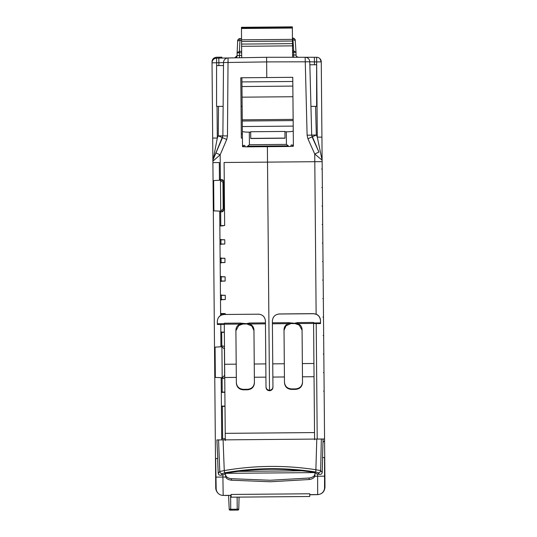 <?xml version="1.0" encoding="UTF-8"?>
<svg xmlns="http://www.w3.org/2000/svg" width="537" height="537" viewBox="0 0 537 537"><rect width="100%" height="100%" fill="white"/><g stroke="black" fill="none" stroke-linecap="round" stroke-linejoin="round"><path stroke-width="0.81" d="M228.601 495.45L225.057 495.483L228.601 495.356L229.205 509.264A0.926 0.926 0 0 0 230.138 510.15A0.926 0.926 0 0 1 229.205 509.264L230.742 509.251L230.621 495.429M230.749 510.143L230.742 509.251L238.757 509.183A0.926 0.926 0 0 1 237.844 510.083L230.138 510.15M238.757 509.183L239.072 497.114M223.184 208.846L222.956 182.446L220.499 180.157L213.625 180.58L213.887 210.86L220.767 211.162L223.184 208.846M221.909 346.721L224.406 349.01L224.641 375.39L222.184 377.719L221.909 346.721L215.075 347.144L215.344 377.424L222.184 377.719M224.197 314.413C219.982 314.863 217.693 317.199 217.317 321.415L217.317 321.482C217.693 317.266 219.989 314.937 224.197 314.487L258.438 314.192C262.653 314.561 264.989 316.857 265.432 321.066L265.453 322.865L249.564 322.999L249.571 323.986C252.316 325.14 253.773 327.1 253.947 329.879L254.357 377.236L265.922 377.135L265.459 323.851L249.571 323.986L240.16 323.086L224.271 323.22L224.748 377.498L236.314 377.397L235.897 330.033C236.025 327.255 237.448 325.268 240.173 324.073L242.784 323.576L242.791 324.039L238.737 325.536L235.904 330.752M253.954 330.591L251.873 326.08L247.007 323.965L242.791 324.039M295.645 389.379L291.484 389.412C287.261 389.057 284.932 386.841 284.482 382.78L284.019 329.617C284.14 326.838 285.563 324.845 288.288 323.65L288.282 322.663L297.693 323.569C300.431 324.717 301.888 326.677 302.062 329.456L302.526 382.619C302.15 386.694 299.854 388.942 295.645 389.379L295.639 388.889C299.827 388.439 302.123 386.184 302.526 382.136M302.069 330.174L299.25 325.073L295.068 323.576L295.068 323.12L297.679 322.583L313.568 322.442L313.581 323.428L297.693 323.569L297.679 322.583M265.922 377.135L266.016 387.405C266.238 389.419 267.392 390.527 269.487 390.721C271.601 390.513 272.762 389.392 272.957 387.345L272.863 377.075L284.429 376.974M266.01 386.915C266.238 388.922 267.399 390.03 269.48 390.238C271.588 390.023 272.749 388.895 272.95 386.855M222.701 179.835L219.445 179.445L219.297 162.543L212.9 162.597L215.485 458.497L217.754 458.484L216.901 439.931L221.828 439.89L221.815 438.736M225.278 438.702L221.707 438.736L221.177 378.457L224.432 378.008M224.479 346.654L222.915 346.023L220.895 346.009L220.821 324.429L217.344 324.502L217.317 321.482M220.633 315.441L219.727 211.893L221.747 211.84L223.996 209.504L223.754 181.754L223.077 180.137M221.835 58.07L221.862 57.184L216.606 57.231C213.639 57.627 212.108 59.184 212.021 61.896L212.028 62.829A4.625 4.625 0 0 1 216.572 58.157L218.807 58.124L218.888 62.748L223.52 62.547L222.875 135.881L213.256 159.308A4.625 4.625 0 0 0 212.887 161.167L212.686 138.076L217.31 138.036L217.035 106.366M241.677 52.774L239.435 52.794L239.455 55.445L237.146 55.506L234.87 57.842A2.316 2.309 89 0 0 237.153 55.526A2.316 2.309 89 0 1 237.153 55.526L237.119 52.814A2.316 2.316 0 0 1 237.126 52.68L239.421 51.351L240.052 38.563L241.549 38.55M292.443 38.1L292.826 38.1L292.967 39.852A2.316 1.436 176.3 0 0 292.967 39.852L292.464 39.852M292.47 41.034L292.511 45.86L241.616 46.303L241.596 44.081L241.576 41.477L292.47 41.034L292.35 27.306L241.455 27.749L241.576 41.477M218.807 58.124L266.607 57.284L305.15 57.284A4.625 4.625 0 0 1 309.775 61.795L314.407 61.916L314.407 57.284L266.607 57.284L266.647 61.909L223.52 62.547A4.625 4.625 0 0 1 228.064 57.956L227.466 135.921L226.721 139.479L220.17 154.81L215.955 152.991L222.506 137.66L218.25 135.841L217.31 138.036L213.256 159.308L215.955 152.991M241.455 27.749L241.455 27.293L292.35 26.85L292.35 27.306M241.717 57.721L241.616 46.303M241.892 77.758L242.496 146.635L242.496 145.265L242.892 146.722L243.295 146.755L243.55 145.379L244.704 145.426L245.275 146.829L246.946 146.849L247.631 146.178L288.241 145.822L288.94 146.48L290.618 146.433L291.155 145.024L292.309 144.956L292.584 146.326L292.994 146.286L293.363 144.822L293.39 146.192L293.001 146.192M242.496 146.507L242.482 145.138M242.382 133.988L242.415 137.747L242.382 133.928L241.294 133.935M292.511 45.86L292.611 57.284M321.878 132.095L321.925 137.123L317.3 137.163L321.723 158.361A4.625 4.625 0 0 1 322.126 160.214L322.14 161.644L314.803 161.704L314.729 153.985L318.918 152.092L311.695 135.109L309.775 61.795L266.647 61.909L266.782 77.543L292.759 77.315L293.256 130.934C292.692 131.464 290.383 131.76 286.322 131.82L286.429 144.386L249.416 144.708L247.631 146.178M316.642 57.284A4.625 4.625 0 0 1 321.267 61.876L322.126 160.214L314.729 153.985L307.916 138.768L307.11 135.23L305.15 57.284A4.625 4.625 0 0 1 309.648 60.829A4.625 4.625 0 0 0 305.15 57.284L316.642 57.284L316.642 61.916L314.407 61.916L314.481 64.749M221.466 179.459L223.754 181.754L223.996 209.504L222.976 211.444M221.774 211.84L222.587 211.659M219.955 225.688L224.654 225.52L224.104 162.496L267.52 162.12L267.386 146.668M220.767 225.956L223.15 225.829M242.422 138.09L241.328 138.103L240.804 77.771L266.782 77.543M242.878 146.628L242.496 146.635M245.234 146.735L243.295 146.755M288.94 146.48L246.946 146.849M292.584 146.326L290.651 146.339M293.377 144.695L293.39 146.064M212.055 65.642L212.034 63.326L212.055 65.642M288.241 145.822L286.429 144.386M284.932 131.834L284.932 131.444L250.692 131.746L250.752 138.512L284.993 138.21L284.932 131.834L286.322 131.82M250.752 138.385L284.986 138.083M249.416 144.708L249.309 132.142L250.698 132.129M293.39 146.192L293.256 130.934M295.155 40.396A2.316 2.309 89.5 0 0 292.826 38.1C296.914 39.879 294.498 40.443 295.29 41.141L295.29 41.141A2.316 1.436 176.3 0 0 292.98 39.852L293.679 50.881L292.558 50.887M295.29 41.268A2.316 1.436 176.3 0 0 295.29 41.141L296.001 52.297L293.679 50.881L293.692 52.317L292.571 52.324M292.887 91.968L292.853 87.86M242.261 119.825L293.128 119.382L292.994 103.56M249.309 132.142C245.248 132.156 242.932 131.901 242.362 131.377M293.229 129.779L293.222 128.86M237.643 41.772A2.316 1.436 2.7 0 1 237.643 41.644L237.643 41.644A2.316 1.436 2.7 0 1 239.938 40.315L241.569 40.302M237.763 40.893A2.316 2.309 89.5 0 1 240.052 38.563C235.991 40.409 238.421 40.933 237.643 41.644L237.126 52.68M318.918 152.092L312.098 136.881L316.32 134.988L317.3 137.163L316.642 61.916L321.267 61.876L319.898 58.627M227.466 135.921L218.25 135.841L218.505 106.366M321.65 169.021L322.2 169.108M321.811 187.527L322.368 187.614M321.972 206.033L322.529 206.127M322.133 224.547L322.69 224.634M322.294 243.053L322.851 243.14M322.455 261.559L323.012 261.647M322.616 280.066L323.173 280.153M322.777 298.572L323.334 298.659M322.938 317.078L323.496 317.166M323.657 335.672L323.106 335.585M323.267 354.091L323.818 354.178M323.979 372.685L323.428 372.597M324.14 391.198L323.589 391.111M321.717 113.589L321.844 127.893M321.656 106.366L321.683 109.387M324.556 438.991L323.073 439.004L324.556 438.991C324.684 441.052 324.167 441.978 322.999 441.776L322.529 457.564L324.724 457.544L324.979 487.18C324.563 491.623 322.14 494.114 317.703 494.644L309.748 494.785M219.848 225.459L220.788 225.486L220.667 211.867M220.385 179.452L220.17 154.81L212.887 161.167L212.9 162.597M212.686 138.076L212.028 62.829L218.888 62.748L218.861 65.581M215.485 458.497L215.74 487.851A7.404 7.404 0 0 0 217.66 492.765M269.507 390.238L267.52 162.12L314.803 161.704L316.132 314.132M220.116 244.194L224.815 244.026L224.775 239.757L220.083 239.677M220.277 262.7L224.976 262.539L224.943 258.263L220.244 258.183M220.445 281.207L225.137 281.046L225.104 276.77L220.405 276.689M220.606 299.713L225.298 299.552L225.265 295.276L220.566 295.196M225.433 314.407L225.426 313.783L223.916 313.501L220.727 313.702M265.432 321.039C264.956 316.85 262.627 314.554 258.438 314.145M224.285 324.368L220.821 324.429M224.352 332.034L220.888 332.208M221.412 392.252L224.875 392.366M224.996 406.066L221.533 406.234M231.098 495.336L223.17 495.403A6.941 6.941 0 0 1 216.169 488.583L215.646 458.497L217.599 458.484L218.223 473.406C218.613 474.883 219.613 475.467 221.217 475.151L222.439 473.607A2.316 2.202 -141.3 0 1 219.767 471.466L224.265 470.587L224.654 472.815A280.374 280.374 0 0 1 315.803 472.023L316.796 439.065L321.327 439.024L221.828 439.89M218.223 473.406L219.767 471.466L218.552 439.917L223.077 439.877L224.265 470.587C239.455 467.949 254.76 466.559 270.171 466.425C285.59 466.291 300.915 467.412 316.152 469.788L320.663 470.587L322.24 472.5L322.603 457.564L324.556 457.551L324.556 487.636A6.941 6.941 0 0 1 317.676 494.577L309.748 494.651M223.224 378.404L224.036 378.223M224.151 346.392L222.942 346.023M316.662 314.373L313.494 313.709C317.689 314.105 320.025 316.4 320.495 320.582L320.495 320.508C320.361 317.75 319.085 315.702 316.662 314.373M313.574 322.959L320.515 322.898L320.522 323.596L316.212 323.569L317.219 439.058M313.581 323.569L316.212 323.569M284.026 330.329L285.973 325.825L290.906 323.576L295.068 323.576M313.494 313.635L279.253 313.964C275.072 314.447 272.783 316.783 272.373 320.978L272.863 377.075M221.304 392.023L224.875 392.097M224.352 332.302L220.781 332.437M221.841 346.016L221.687 331.926M222.217 392.52L222.123 378.431M224.996 406.328L221.425 406.469M222.647 438.729L222.338 405.952M224.775 239.757L220.915 239.858L220.882 239.388M220.929 244.463L220.949 243.999L224.815 244.026M219.975 239.905L220.915 239.858L220.949 243.999L220.016 243.966M224.943 258.263L221.076 258.364L221.043 257.894M221.09 262.976L221.11 262.506L224.976 262.539M220.136 258.411L221.076 258.364L221.11 262.506L220.177 262.479M225.104 276.77L221.237 276.87L221.204 276.401M221.251 281.482L221.271 281.012L225.137 281.046M220.298 276.917L221.237 276.87L221.271 281.012L220.338 280.985M225.265 295.276L221.398 295.377L221.365 294.914M221.412 299.988L221.432 299.518L225.298 299.552M220.459 295.424L221.398 295.377L221.432 299.518L220.499 299.492M314.89 474.017L314.904 475.527C314.642 477.648 312.729 478.977 309.164 479.528L270.306 481.763L231.42 480.206C227.849 479.722 225.909 478.42 225.607 476.306L225.594 474.795C225.896 476.91 227.836 478.212 231.407 478.695L270.292 480.253L309.151 478.017C312.715 477.467 314.628 476.138 314.89 474.017L314.883 472.6L225.58 473.345M236.314 377.397L236.367 383.196C236.81 387.264 239.146 389.473 243.362 389.835L247.53 389.795C251.739 389.365 254.035 387.11 254.41 383.042L254.357 377.236M236.361 382.713C236.83 386.754 239.16 388.963 243.362 389.345L247.523 389.312C251.712 388.855 254.008 386.606 254.404 382.552M284.476 382.29C284.946 386.331 287.282 388.546 291.477 388.929L295.639 388.889M224.285 324.207L240.173 324.073L240.16 323.086M302.479 376.82L314.044 376.719L313.581 323.428M314.595 439.749L314.528 432.567L225.231 433.352L225.298 440.528M225.58 473.379L225.594 474.795M320.515 322.898L320.495 320.582M272.4 323.791L288.288 323.65L290.906 323.153L290.906 323.576M288.282 322.663L272.393 322.804L272.373 321.005C272.749 316.79 275.045 314.454 279.253 314.011L313.494 313.709M314.044 376.719L314.528 432.567M225.231 433.352L224.748 377.498M265.432 321.066L265.459 323.851M224.278 323.737L217.337 323.798M258.438 314.192L224.197 314.487M225.426 313.783L221.559 313.883L221.526 313.42M220.62 313.93L221.559 313.883L221.566 314.957M296.055 496.618L292.209 496.651M291.061 496.665L288.08 496.691M280.764 496.752L286.771 496.698M286.248 496.705L286.765 496.745M272.507 496.826L266.943 496.873M259.76 496.933L256.78 496.96M255.592 496.973L250.376 497.02M243.785 497.074L249.551 497.027M266.03 496.879L260.942 496.926M279.71 496.759L272.997 496.819M230.252 495.436L229.802 495.349M231.178 497.188L309.701 496.497L309.775 493.772L231.058 494.456L231.178 497.188M322.999 441.776L323.073 439.004L321.327 439.024L320.663 470.587A2.316 2.202 140.3 0 1 318.032 472.775L319.28 474.292L316.092 473.728L315.857 473.084L313.568 472.285C284.637 468.029 255.746 468.284 226.889 473.037L224.614 473.882L224.392 474.527L221.217 475.151M315.803 472.023L318.032 472.775M222.439 473.607L224.654 472.815M215.968 477.118L222.909 477.057L223.17 495.403M322.24 472.5C321.864 473.99 320.878 474.594 319.28 474.292M317.676 494.577L317.615 476.232L324.556 476.171M223.493 65.541L216.572 65.601L216.572 106.366L223.137 106.366M310.943 106.366L316.635 106.366L316.635 64.729L309.856 64.789M241.053 106.366L242.14 106.366M237.226 510.09L237.119 497.134M221.291 378.451L221.284 377.686M221.016 346.781L221.009 346.009M219.834 211.887L219.828 211.122M216.68 65.601L216.572 58.157M223.144 225.54L224.654 225.52M292.49 43.638L241.596 44.081M242.321 126.551L293.195 126.108M293.148 120.577L242.268 121.02M292.356 28.052L241.462 28.495M241.563 39.819L292.457 39.369M292.84 86.095L241.972 86.544M292.799 81.476L241.932 81.919M219.398 58.11L219.425 57.204M296.028 54.996C295.712 55.895 296.484 56.66 298.344 57.284A2.316 2.309 90 0 1 296.021 54.996L296.001 52.297L293.692 52.317L293.712 54.975L296.021 54.996L296.001 52.297A2.316 2.316 0 0 0 296.001 52.17M241.663 51.33L239.421 51.351L239.435 52.794L237.119 52.814M307.916 138.768L312.098 136.881L311.695 135.109L316.32 134.988L315.568 106.366M242.059 97.17L292.927 96.727M307.11 135.23L311.695 135.109M292.591 54.975L293.712 54.975L293.712 57.284M239.495 57.761L239.455 55.445L241.697 55.405M226.721 139.479L222.506 137.66M219.559 180.217L219.552 179.445M309.151 478.017L309.164 479.528M231.407 478.695L231.42 480.206M243.362 389.835L243.362 389.345M247.53 389.795L247.523 389.312M291.484 389.412L291.477 388.929M313.93 363.489L302.358 363.589M236.199 364.167L224.634 364.267M238.488 471.365L301.942 470.808M284.315 363.75L272.749 363.851M254.243 364.012L265.808 363.911M249.564 322.999L246.946 323.536L246.953 323.965M222.868 474.802L222.909 477.057L225.728 477.037M314.796 476.259L317.615 476.232L317.615 473.976M220.727 211.155L220.459 180.157M307.325 57.828A4.625 4.625 0 0 0 305.15 57.284M324.724 457.544L322.14 161.644"/></g></svg>
